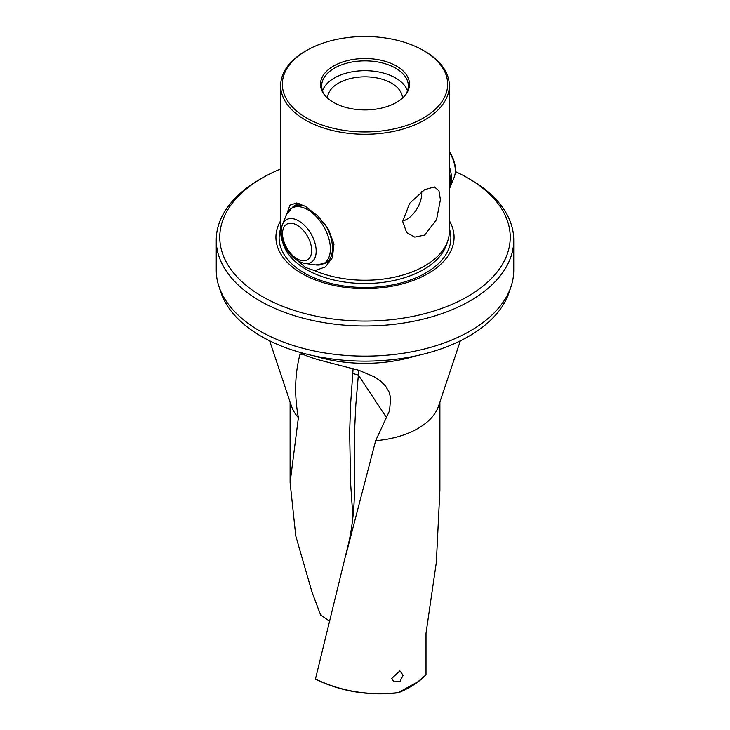 <?xml version="1.0" encoding="UTF-8"?>
<svg xmlns="http://www.w3.org/2000/svg" width="730" height="730" viewBox="0 0 730 730"><rect width="100%" height="100%" fill="white"/><g stroke="black" fill="none" stroke-linecap="round" stroke-linejoin="round"><path stroke-width="1.09" d="M403.106 675.223L399.894 670.852L391.809 678.371L393.817 681.829L399.894 681.656L403.106 675.223M329.057 620.692L320.634 615.025L312.038 592.24L295.778 536.021L290.102 482.539L298.387 417.66A74.898 43.243 180 0 1 291.452 406.081L269.644 340.819M424.632 51.164L424.632 51.164A84.333 48.691 180 0 1 449.333 85.583A84.333 48.691 180 0 1 424.632 120.012A84.333 48.691 0 0 1 305.368 120.012A84.333 48.691 0 0 1 280.667 85.583A84.333 48.691 0 0 1 305.368 51.164L306.554 50.48A82.654 47.724 180 0 1 423.446 50.48L424.632 51.164L423.446 50.48A82.654 47.724 0 0 1 423.446 117.959A82.654 47.724 0 0 1 306.554 117.959A82.654 47.724 180 0 1 306.554 50.48M424.632 189.636L434.505 186.944L438.967 190.831L440.427 199.71L436.549 219.63L424.632 235.087L414.777 237.113L406.665 232.633L402.704 221.491L409.63 203.323L424.632 189.636M286.881 213.707L289.965 205.139L296.718 202.967L305.368 206.325L317.97 216.117L328.491 229.339L333.966 244.139L332.424 257.681L325.379 266.924L314.785 270.666A84.333 48.691 180 0 0 424.632 265.976A84.333 48.691 0 0 0 447.8 240.772A84.333 48.691 0 0 0 449.333 231.547L449.333 85.583M449.333 220.67A89.069 51.428 0 0 1 412.058 280.895A89.069 51.428 0 0 1 302.019 273.595A89.069 51.428 180 0 1 280.667 220.67M314.785 270.666L305.806 267.6L297.174 260.427M293.615 206.334A32.795 18.934 60 0 1 295.166 205.249A32.795 18.934 60 0 1 299.948 203.77M402.476 98.085A37.476 21.635 180 0 0 391.499 83.156A37.476 21.635 0 0 0 350.957 78.393A37.476 21.635 0 0 0 327.524 98.085M421.621 191.57A21.079 12.173 -60 0 1 421.721 193.468A21.079 12.173 120 0 1 402.714 220.998M322.505 90.785A43.335 25.021 180 0 1 352.444 71.75A43.335 25.021 180 0 1 395.642 78.001A43.335 25.021 0 0 1 407.495 90.785M396.472 66.047A44.503 25.696 0 0 0 339.76 63.054A44.503 25.696 0 0 0 324.366 94.708A44.503 25.696 0 0 0 333.528 102.392A44.503 25.696 0 0 0 405.634 94.708A44.503 25.696 0 0 0 396.472 66.047M324.923 95.402A43.335 25.021 180 0 1 321.665 85.875A43.335 25.021 180 0 1 348.42 62.762A43.335 25.021 180 0 1 395.642 68.182A43.335 25.021 0 0 1 408.335 85.875A43.335 25.021 0 0 1 405.077 95.402M218.945 286.525L220.944 292.484A146.721 84.707 180 0 0 322.012 357.426A146.721 84.707 180 0 0 468.742 336.338A146.721 84.707 0 0 0 509.056 292.484L511.055 286.525A148.747 85.875 180 0 1 470.184 330.982A148.747 85.875 0 0 1 259.816 330.982A148.747 85.875 0 0 1 218.945 286.525A148.747 85.875 0 0 1 216.253 270.255L216.253 240.097A148.747 85.875 0 0 0 259.816 300.824A148.747 85.875 180 0 0 421.922 319.439A148.747 85.875 180 0 0 513.747 240.097A148.747 85.875 180 0 0 470.184 179.379A148.747 85.875 180 0 0 470.184 179.37L467.693 177.938A145.233 83.85 180 0 1 467.693 296.517A145.233 83.85 180 0 1 262.307 296.517A145.233 83.85 180 0 1 262.307 177.938A145.233 83.85 180 0 1 280.667 168.968M513.747 240.097L513.747 270.255A148.747 85.875 180 0 1 511.055 286.525M301.463 353.858L299.911 354.588C294.792 374.481 294.281 395.505 298.387 417.66M460.356 340.819L438.548 406.081A74.898 43.243 0 0 1 417.962 428.464A74.898 43.243 180 0 1 375.649 440.692L389.555 410.734L390.669 397.905L388.926 391.691L385.486 385.978L380.303 380.85L374.344 376.872L359.096 370.375L322.578 360.885A105.303 60.8 180 0 1 302.521 354.178L299.911 354.588L300.422 353.95M439.898 402.02L439.898 490.049L436.339 562.383L426.01 633.366L426.01 674.821L417.962 681.738L398.343 692.615C368.723 695.891 341.093 691.365 315.451 679.037L349.278 540.41C353.165 521.256 354.853 501.957 354.36 482.521L354.36 482.63M375.649 440.692L345.874 555.065M409.813 687.039L398.388 692.642M398.343 692.615L398.142 692.779C368.878 696.009 341.512 691.565 316.044 679.429L315.451 679.037L316.044 679.429M455.429 171.614A145.233 83.85 180 0 1 467.693 177.938L470.184 179.379M262.307 177.938L259.816 179.379A148.747 85.875 0 0 0 216.253 240.097M326.246 262.855A32.795 18.934 -120 0 0 327.962 262.052A32.795 18.934 -120 0 0 332.834 256.604M287.757 251.084A84.333 48.691 180 0 1 282.2 240.772A84.333 48.691 180 0 1 280.667 231.547L280.667 85.583M426.01 674.821L425.462 675.223L426.01 674.858M386.69 417.843L358.357 375.037L355.829 404.739L354.406 434.368L354.36 482.521M353.11 368.541L350.61 404.101L349.643 432.324L350.619 483.452L352.918 517.068M358.603 370.22L358.357 375.037L352.955 373.605M320.662 615.08L329.048 620.737M320.552 614.797L321.72 615.171M447.8 240.772L446.495 244.669A83.001 47.925 180 0 1 389.318 281.406A83.001 47.925 180 0 1 306.308 269.47A83.001 47.925 180 0 1 283.505 244.669L282.2 240.772M449.333 228.572A85.875 49.576 180 0 1 405.232 281.725A85.875 49.576 180 0 1 304.282 272.983A85.875 49.576 180 0 1 280.667 228.572M415.625 355.939A106.397 61.429 180 0 1 314.374 355.939M312.312 236.246A24.656 14.235 -120 0 0 296.024 219.593A24.656 14.235 -120 0 0 282.464 224.466C280.174 230.981 280.977 238.226 284.882 246.202C289.947 255.938 296.645 261.687 304.967 263.448A24.656 14.235 -120 0 0 312.312 236.246M308.425 237.989A20.595 11.89 -120 0 0 287.948 223.645A20.595 11.89 -120 0 0 285.759 246.028A20.595 11.89 -120 0 0 306.235 260.373A20.595 11.89 -120 0 0 308.425 237.989M329.522 260.966L325.726 263.156L315.825 264.926A32.001 18.478 -120 0 0 325.361 229.612A32.001 18.478 -120 0 0 304.218 208.004A32.001 18.478 -120 0 0 286.616 214.328L282.464 224.466M325.726 263.156A32.631 18.843 -120 0 0 327.368 228.536A32.631 18.843 -120 0 0 324.549 223.535M305.432 206.353A32.631 18.843 -120 0 0 293.095 206.636L286.616 214.328M449.333 151.356L451.751 155.572C455.657 163.547 456.46 170.793 454.17 177.308A24.656 14.235 -120 0 0 451.45 155.919A24.656 14.235 -120 0 0 449.333 152.15M454.17 177.308L450.018 187.446A32.001 18.478 -120 0 0 449.333 166.531M449.333 187.281A32.631 18.843 -120 0 0 449.333 171.997M290.102 482.539L290.102 402.02M425.909 675.058C418.628 682.304 409.421 688.226 398.297 692.816M315.698 679.329C341.284 691.593 368.805 696.091 398.27 692.825M296.891 204.446L293.095 206.636M450.018 187.446L449.333 188.951M304.967 263.448L315.825 264.926"/></g></svg>
